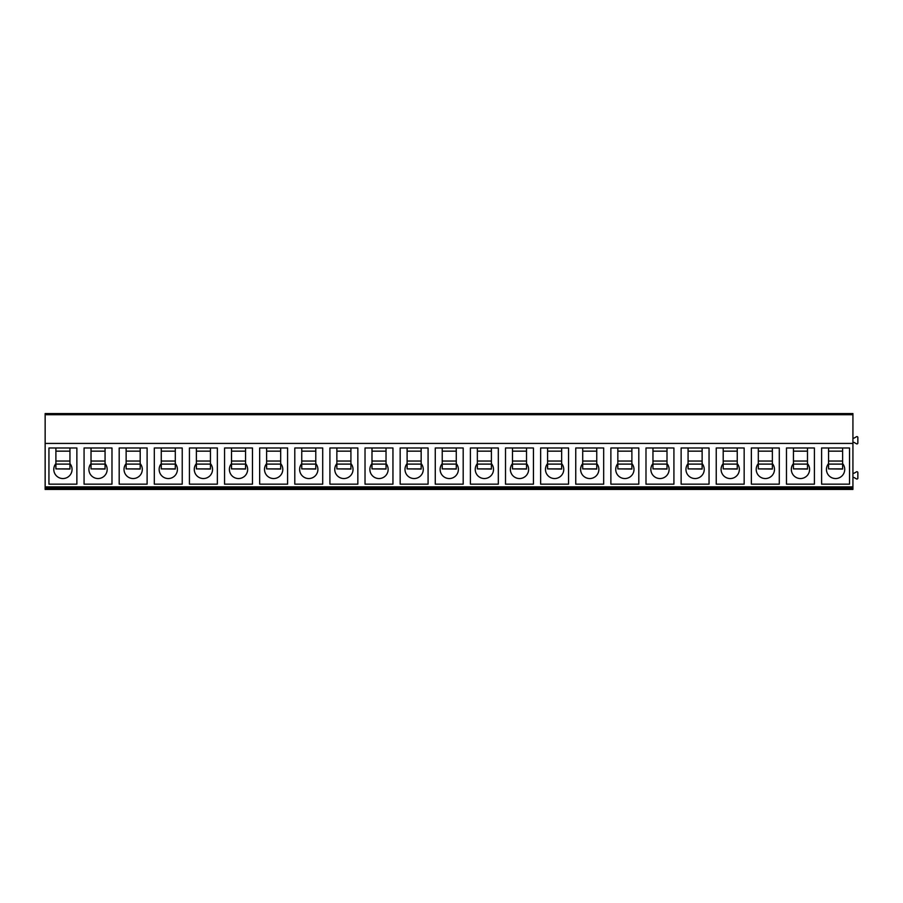 <?xml version="1.0" encoding="UTF-8"?>
<svg xmlns="http://www.w3.org/2000/svg" width="903" height="903" viewBox="0 0 903 903"><rect width="100%" height="100%" fill="white"/><g stroke="black" fill="none" stroke-linecap="round" stroke-linejoin="round"><path stroke-width="1.35" d="M45.15 478.545A0.903 0.903 0 0 1 45.15 478.534L45.15 487.327M45.15 413.574L45.15 489.426L852.929 489.426L852.929 413.574L45.15 413.574M852.929 472.427A0.847 0.847 0 0 0 854.193 473.161L856.484 471.84A0.914 0.914 0 0 1 857.85 472.63L857.85 478.127A0.914 0.914 0 0 1 856.484 478.917L854.193 477.597A0.847 0.847 0 0 0 852.929 478.319M45.15 443.418L852.929 443.418M48.943 447.99L48.943 484.166L76.868 484.166L76.868 447.99L48.943 447.99M84.069 447.99L84.069 484.166L111.983 484.166L111.983 447.99L84.069 447.99M119.185 447.99L119.185 484.166L147.11 484.166L147.11 447.99L119.185 447.99M154.311 447.99L154.311 484.166L182.225 484.166L182.225 447.99L154.311 447.99M189.427 447.99L189.427 484.166L217.352 484.166L217.352 447.99L189.427 447.99M224.554 447.99L224.554 484.166L252.468 484.166L252.468 447.99L224.554 447.99M259.669 447.99L259.669 484.166L287.594 484.166L287.594 447.99L259.669 447.99M294.796 447.99L294.796 484.166L322.71 484.166L322.71 447.99L294.796 447.99M329.911 447.99L329.911 484.166L357.836 484.166L357.836 447.99L329.911 447.99M365.026 447.99L365.026 484.166L392.952 484.166L392.952 447.99L365.026 447.99M400.153 447.99L400.153 484.166L428.078 484.166L428.078 447.99L400.153 447.99M435.269 447.99L435.269 484.166L463.194 484.166L463.194 447.99L435.269 447.99M470.395 447.99L470.395 484.166L498.321 484.166L498.321 447.99L470.395 447.99M505.511 447.99L505.511 484.166L533.436 484.166L533.436 447.99L505.511 447.99M540.637 447.99L540.637 484.166L568.563 484.166L568.563 447.99L540.637 447.99M575.753 447.99L575.753 484.166L603.678 484.166L603.678 447.99L575.753 447.99M610.88 447.99L610.88 484.166L638.805 484.166L638.805 447.99L610.88 447.99M645.995 447.99L645.995 484.166L673.92 484.166L673.92 447.99L645.995 447.99M681.122 447.99L681.122 484.166L709.047 484.166L709.047 447.99L681.122 447.99M716.237 447.99L716.237 484.166L744.162 484.166L744.162 447.99L716.237 447.99M751.364 447.99L751.364 484.166L779.289 484.166L779.289 447.99L751.364 447.99M786.479 447.99L786.479 484.166L814.404 484.166L814.404 447.99L786.479 447.99M821.606 447.99L821.606 484.166L849.531 484.166L849.531 447.99L821.606 447.99M69.949 468.894L55.896 468.894L69.949 469.063L69.949 447.99M55.896 463.578A9.132 9.132 0 0 0 62.917 478.545A9.132 9.132 0 0 0 69.949 463.578M55.896 468.894L55.896 447.99M105.064 468.894L91.022 468.894L105.064 469.063L105.064 447.99M91.022 468.894L91.022 447.99M91.022 463.578A9.132 9.132 0 0 0 98.043 478.545A9.132 9.132 0 0 0 105.064 463.578M140.191 468.894L126.138 468.894L140.191 469.063L140.191 447.99M126.138 468.894L126.138 447.99M126.138 463.578A9.132 9.132 0 0 0 133.159 478.545A9.132 9.132 0 0 0 140.191 463.578M175.306 468.894L161.265 468.894L175.306 469.063L175.306 447.99M161.265 468.894L161.265 447.99M161.265 463.578A9.132 9.132 0 0 0 168.285 478.545A9.132 9.132 0 0 0 175.306 463.578M210.433 468.894L196.38 468.894L210.433 469.063L210.433 447.99M196.38 468.894L196.38 447.99M196.38 463.578A9.132 9.132 0 0 0 203.401 478.545A9.132 9.132 0 0 0 210.433 463.578M245.548 468.894L231.507 468.894L245.548 469.063L245.548 447.99M231.507 468.894L231.507 447.99M231.507 463.578A9.132 9.132 0 0 0 238.527 478.545A9.132 9.132 0 0 0 245.548 463.578M280.675 468.894L266.622 468.894L280.675 469.063L280.675 447.99M266.622 468.894L266.622 447.99M266.622 463.578A9.132 9.132 0 0 0 273.643 478.545A9.132 9.132 0 0 0 280.675 463.578M315.79 468.894L301.749 468.894L315.79 469.063L315.79 447.99M301.749 468.894L301.749 447.99M301.749 463.578A9.132 9.132 0 0 0 308.77 478.545A9.132 9.132 0 0 0 315.79 463.578M350.917 468.894L336.864 468.894L350.917 469.063L350.917 447.99M336.864 468.894L336.864 447.99M336.864 463.578A9.132 9.132 0 0 0 343.885 478.545A9.132 9.132 0 0 0 350.917 463.578M386.032 468.894L371.991 468.894L386.032 469.063L386.032 447.99M371.991 468.894L371.991 447.99M371.991 463.578A9.132 9.132 0 0 0 379.012 478.545A9.132 9.132 0 0 0 386.032 463.578M421.159 468.894L407.106 468.894L421.159 469.063L421.159 447.99M407.106 468.894L407.106 447.99M407.106 463.578A9.132 9.132 0 0 0 414.127 478.545A9.132 9.132 0 0 0 421.159 463.578M456.275 468.894L442.233 468.894L456.275 469.063L456.275 447.99M442.233 468.894L442.233 447.99M442.233 463.578A9.132 9.132 0 0 0 449.254 478.545A9.132 9.132 0 0 0 456.275 463.578M491.401 468.894L477.348 468.894L491.401 469.063L491.401 447.99M477.348 468.894L477.348 447.99M477.348 463.578A9.132 9.132 0 0 0 484.369 478.545A9.132 9.132 0 0 0 491.401 463.578M526.517 468.894L512.475 468.894L526.517 469.063L526.517 447.99M512.475 468.894L512.475 447.99M512.475 463.578A9.132 9.132 0 0 0 519.496 478.545A9.132 9.132 0 0 0 526.517 463.578M561.643 468.894L547.59 468.894L561.643 469.063L561.643 447.99M547.59 468.894L547.59 447.99M547.59 463.578A9.132 9.132 0 0 0 554.611 478.545A9.132 9.132 0 0 0 561.643 463.578M596.759 468.894L582.717 468.894L596.759 469.063L596.759 447.99M582.717 468.894L582.717 447.99M582.717 463.578A9.132 9.132 0 0 0 589.738 478.545A9.132 9.132 0 0 0 596.759 463.578M631.886 468.894L617.833 468.894L631.886 469.063L631.886 447.99M617.833 468.894L617.833 447.99M617.833 463.578A9.132 9.132 0 0 0 624.853 478.545A9.132 9.132 0 0 0 631.886 463.578M667.001 468.894L652.959 468.894L667.001 469.063L667.001 447.99M652.959 468.894L652.959 447.99M652.959 463.578A9.132 9.132 0 0 0 659.98 478.545A9.132 9.132 0 0 0 667.001 463.578M702.128 468.894L688.075 468.894L702.128 469.063L702.128 447.99M688.075 468.894L688.075 447.99M688.075 463.578A9.132 9.132 0 0 0 695.096 478.545A9.132 9.132 0 0 0 702.128 463.578M737.243 468.894L723.201 468.894L737.243 469.063L737.243 447.99M723.201 468.894L723.201 447.99M723.201 463.578A9.132 9.132 0 0 0 730.222 478.545A9.132 9.132 0 0 0 737.243 463.578M772.37 468.894L758.317 468.894L772.37 469.063L772.37 447.99M758.317 468.894L758.317 447.99M758.317 463.578A9.132 9.132 0 0 0 765.338 478.545A9.132 9.132 0 0 0 772.37 463.578M807.485 468.894L793.444 468.894L807.485 469.063L807.485 447.99M793.444 468.894L793.444 447.99M793.444 463.578A9.132 9.132 0 0 0 800.464 478.545A9.132 9.132 0 0 0 807.485 463.578M842.612 468.894L828.559 468.894L842.612 469.063L842.612 447.99M828.559 468.894L828.559 447.99M828.559 463.578A9.132 9.132 0 0 0 835.58 478.545A9.132 9.132 0 0 0 842.612 463.578M852.929 437.312A0.847 0.847 0 0 0 854.193 438.045L856.484 436.725A0.914 0.914 0 0 1 857.85 437.526L857.85 443.012A0.914 0.914 0 0 1 856.484 443.802L854.193 442.481A0.847 0.847 0 0 0 852.929 443.215M45.15 489.358L852.929 489.358M45.15 488.263L852.929 488.263M45.15 486.886L852.929 486.886M45.15 414.725L852.929 414.725M69.949 451.15L55.896 451.15M69.949 461.049L55.896 461.049M69.949 464.108L55.896 464.108M105.064 451.15L91.022 451.15M105.064 461.049L91.022 461.049M105.064 464.108L91.022 464.108M140.191 451.15L126.138 451.15M140.191 461.049L126.138 461.049M140.191 464.108L126.138 464.108M175.306 451.15L161.265 451.15M175.306 461.049L161.265 461.049M175.306 464.108L161.265 464.108M210.433 451.15L196.38 451.15M210.433 461.049L196.38 461.049M210.433 464.108L196.38 464.108M245.548 451.15L231.507 451.15M245.548 461.049L231.507 461.049M245.548 464.108L231.507 464.108M280.675 451.15L266.622 451.15M280.675 461.049L266.622 461.049M280.675 464.108L266.622 464.108M315.79 451.15L301.749 451.15M315.79 461.049L301.749 461.049M315.79 464.108L301.749 464.108M350.917 451.15L336.864 451.15M350.917 461.049L336.864 461.049M350.917 464.108L336.864 464.108M386.032 451.15L371.991 451.15M386.032 461.049L371.991 461.049M386.032 464.108L371.991 464.108M421.159 451.15L407.106 451.15M421.159 461.049L407.106 461.049M421.159 464.108L407.106 464.108M456.275 451.15L442.233 451.15M456.275 461.049L442.233 461.049M456.275 464.108L442.233 464.108M491.401 451.15L477.348 451.15M491.401 461.049L477.348 461.049M491.401 464.108L477.348 464.108M526.517 451.15L512.475 451.15M526.517 461.049L512.475 461.049M526.517 464.108L512.475 464.108M561.643 451.15L547.59 451.15M561.643 461.049L547.59 461.049M561.643 464.108L547.59 464.108M596.759 451.15L582.717 451.15M596.759 461.049L582.717 461.049M596.759 464.108L582.717 464.108M631.886 451.15L617.833 451.15M631.886 461.049L617.833 461.049M631.886 464.108L617.833 464.108M667.001 451.15L652.959 451.15M667.001 461.049L652.959 461.049M667.001 464.108L652.959 464.108M702.128 451.15L688.075 451.15M702.128 461.049L688.075 461.049M702.128 464.108L688.075 464.108M737.243 451.15L723.201 451.15M737.243 461.049L723.201 461.049M737.243 464.108L723.201 464.108M772.37 451.15L758.317 451.15M772.37 461.049L758.317 461.049M772.37 464.108L758.317 464.108M807.485 451.15L793.444 451.15M807.485 461.049L793.444 461.049M807.485 464.108L793.444 464.108M842.612 451.15L828.559 451.15M842.612 461.049L828.559 461.049M842.612 464.108L828.559 464.108"/></g></svg>
